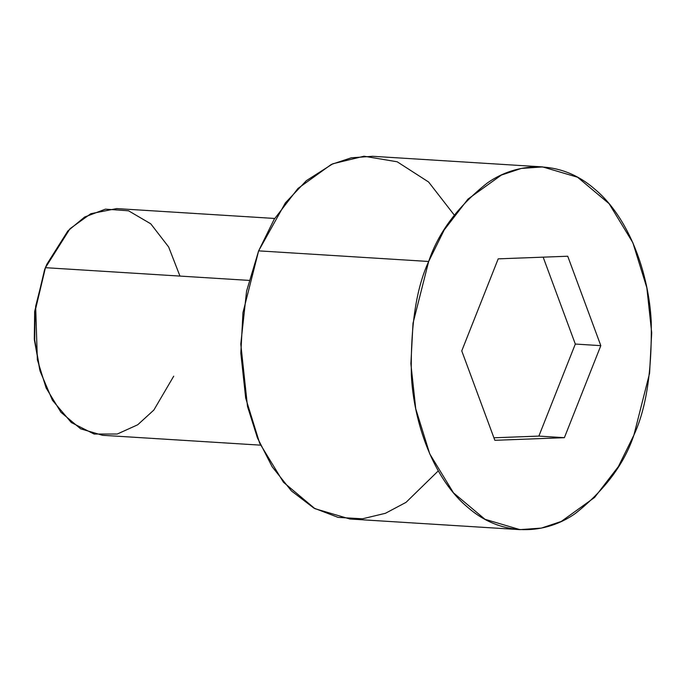 <?xml version="1.0" encoding="UTF-8"?>
<svg xmlns="http://www.w3.org/2000/svg" width="686" height="686" viewBox="0 0 686 686"><rect width="100%" height="100%" fill="white"/><g stroke="black" fill="none" stroke-linecap="round" stroke-linejoin="round"><path stroke-width="1.03" d="M46.82 264.324L44.607 269.649L46.82 264.324L67.88 230.925L84.627 217.033L105.412 209.153L128.522 210.782L150.766 223.825L168.653 246.977L179.964 276.089M274.692 218.457L116.654 208.587L90.835 213.706L70.015 228.704L45.439 267.686L249.087 280.403L45.439 267.686L35.655 306.308L37.353 359.721L46.108 387.942L60.951 412.303L80.639 428.827L102.497 435.284L260.534 445.154M542.617 166.912L372.567 156.288L351.189 157.823L331.261 164.477L297.938 188.479L274.151 219.34L258.631 250.862L428.673 261.477L444.194 229.964L467.981 199.094L501.303 175.101L521.231 168.439L542.617 166.912L577.595 177.245L609.091 203.682L632.844 242.664L646.847 287.811L651.7 332.779L649.573 373.278L633.907 435.07C646.246 408.513 652.026 370.843 651.254 322.06C649.059 274.503 629.491 217.685 594.41 188.856C559.819 158.758 516.369 162.265 487.069 183.188C457.733 206.512 438.268 232.605 428.673 261.477C416.333 288.026 410.545 325.696 411.326 374.487C413.512 422.044 433.08 478.862 468.169 507.691C502.752 537.79 546.21 534.274 575.511 513.36C604.838 490.027 624.303 463.933 633.907 435.07L618.378 466.583L594.599 497.453L561.268 521.446L541.348 528.1L519.962 529.635L484.985 519.293L453.489 492.857L429.736 453.875L415.733 408.736L410.88 363.769L413.006 323.269L428.673 261.477L258.631 250.862L242.964 312.645L240.829 353.153L245.682 398.112L259.694 443.259L283.438 482.241L314.943 508.678L349.92 519.01L519.962 529.635M494.846 440.309L461.755 350.898L498.199 258.854L567.734 256.23L600.816 345.65L564.381 437.685L494.846 440.309L564.381 437.685L600.816 345.65L567.734 256.23L498.199 258.854L461.755 350.898L494.846 440.309M438.277 470.888L406.018 502.366L385.438 513.291L362.457 518.805L338.104 517.381L313.836 508.069L291.353 490.859L272.196 466.832L257.439 437.917L247.492 406.421L240.786 344.055L246.583 291.138L258.631 250.862L285.385 202.876L306.333 180.684L332.839 163.765L363.974 156.219L397.185 161.785L428.604 182.013L454.252 215.035M39.831 370.183L34.36 339.776L34.643 311.787L44.607 269.649L45.945 266.391M543.158 257.156L575.314 344.055L600.816 345.65L575.314 344.055L538.87 436.099L564.381 437.685L538.87 436.099L493.911 437.788L538.87 436.099L575.314 344.055L543.158 257.156M45.439 267.686L34.686 311.333L34.3 338.987L40.14 371.289L34.703 339.922L35.106 311.11L45.439 267.686M173.712 376.185L153.861 410.039L137.715 424.78L117.297 434.015L94.119 434.041L71.275 422.516L52.436 400.264L40.14 371.289"/></g></svg>
